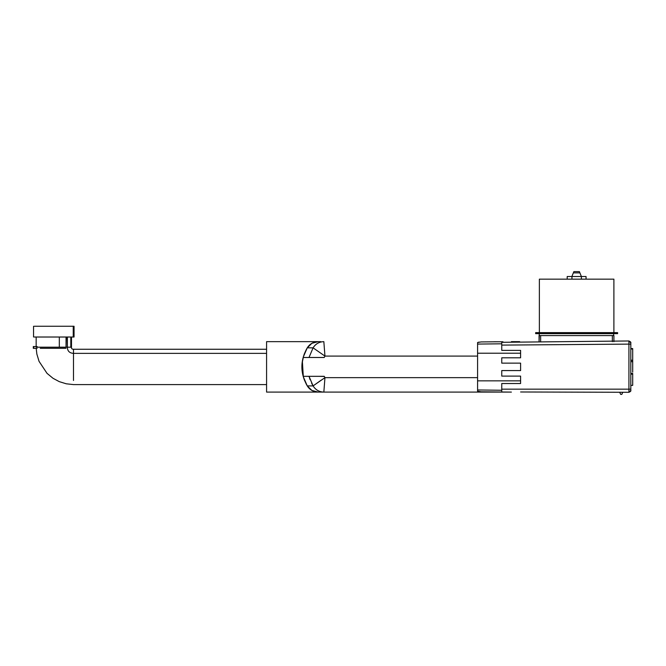 <?xml version="1.0" encoding="UTF-8"?>
<svg xmlns="http://www.w3.org/2000/svg" width="666" height="666" viewBox="0 0 666 666"><rect width="100%" height="100%" fill="white"/><g stroke="black" fill="none" stroke-linecap="round" stroke-linejoin="round"><path stroke-width="1" d="M539.227 335.572L539.227 333.608L539.227 335.572M613.644 335.572L613.644 333.608L613.644 335.572M622.777 392.299L621.803 394.38L620.67 394.38L619.696 392.299L620.67 394.38L621.803 394.38L622.777 392.299M33.775 346.536L37.146 346.536L33.775 346.536L33.775 348.343L37.146 348.343L33.775 348.343L33.775 346.536M632.7 359.773L632.7 349.001L630.819 349.001L632.7 349.001L632.7 359.773M632.7 349.001L632.7 348.559L630.819 348.559M501.756 383.516L501.756 389.16L501.756 383.516L520.596 383.516L520.596 376.107L501.756 376.107L501.756 370.571L520.604 370.571L501.756 370.571L501.756 376.107L520.596 376.107L520.596 383.516L501.756 383.516L501.756 391.958L501.756 389.16L628.929 389.16L501.756 389.16L501.756 383.516M501.756 363.145L501.756 357.817L520.596 357.817L520.596 350.391L501.756 350.391L501.756 342.307L501.756 345.105L628.929 344.114L628.912 340.975L501.756 342.307L628.912 340.975L628.929 344.114L501.756 345.105L501.756 350.391L520.596 350.391L520.596 357.817L501.756 357.817L501.756 363.145L520.604 363.145L501.756 363.145M501.756 344.83L501.756 347.86L501.756 344.83M520.596 391.983L628.929 392.299L628.929 344.114L630.819 344.114L630.819 390.418L628.929 392.299L520.596 391.983M630.819 342.857L630.819 344.114L628.929 344.114L628.929 389.16L630.819 389.16L628.929 389.16L628.929 392.299L630.819 390.418L630.819 342.857L628.912 340.975C630.494 341.691 631.127 342.324 630.819 342.857M520.604 363.145L520.604 370.571M628.929 392.299L628.929 392.299C630.494 391.6 631.127 390.967 630.819 390.418M501.756 390.259L477.58 389.976L501.756 390.259M477.58 344.081L501.756 343.798L477.58 344.081M477.58 353.213L520.596 353.213L477.58 353.213M477.58 380.844L520.596 380.844L477.58 380.844M630.819 351.165L630.819 382.7M539.368 279.154L613.894 279.154L539.368 279.154L539.368 332.634L539.368 279.154M617.607 332.634L617.607 333.641L613.844 333.641L613.844 332.634L613.844 333.641L539.41 333.641L617.607 333.641L617.607 332.634L539.41 332.634L539.41 333.641L535.655 333.641L535.655 332.634L535.655 333.641L539.41 333.641L539.41 332.634L535.655 332.634L617.607 332.634M613.894 332.634L613.894 279.154L613.894 332.634M567.207 276.507L586.047 276.507L581.376 276.507L579.903 272.877L573.351 272.877L579.903 272.877L579.395 271.62L573.867 271.62L571.869 276.507L573.867 271.62L579.395 271.62L581.385 276.507L581.376 279.154L581.376 276.507L567.207 276.507L567.207 279.154L567.207 276.507M586.047 279.154L586.047 276.507L586.047 279.154M571.936 279.154L571.936 276.507L571.936 279.154M304.637 353.122L303.296 356.993L307.267 347.827L311.896 343.298L318.165 341.65L311.896 343.298L307.267 347.827L313.087 347.843C315.584 343.881 319.172 341.816 323.843 341.65L324.95 356.094L313.087 347.843L324.95 356.094L477.58 356.094L477.58 342.549L481.11 341.924L498.584 341.775L481.11 341.924L477.58 342.549L477.58 356.094L324.95 356.094L324.25 357.484L318.698 357.484L324.25 357.484L324.95 356.094L323.843 341.65C319.164 341.808 315.576 343.872 313.087 347.843L308.999 357.484L303.288 357.484L302.472 361.438M319.522 341.65L318.165 341.65C313.445 341.791 309.815 343.856 307.267 347.827C309.815 343.856 313.445 341.791 318.165 341.65L266.575 341.65L266.575 392.091L318.165 392.091L311.896 390.442L307.267 385.914L311.896 390.442L318.165 392.091L323.843 392.091C319.164 391.933 315.576 389.868 313.087 385.897L321.179 380.169M320.945 392.091L511.396 392.091L323.843 392.091L324.95 377.647L323.843 392.091C319.164 391.933 315.576 389.868 313.087 385.897L307.267 385.914L303.296 376.748L304.612 380.561M302.963 358.258L302.489 360.497M302.489 373.243L302.189 362.454M301.998 364.485L301.931 366.075M301.923 367.599L301.998 369.23M303.296 376.748L302.988 375.582M302.264 361.879L303.296 356.993M318.165 392.091C313.445 391.949 309.815 389.885 307.267 385.914C309.815 389.885 313.445 391.949 318.165 392.091L266.575 392.091L266.575 341.65L318.165 341.65M302.414 372.003L303.288 376.323L302.564 372.977L303.288 376.323L307.051 376.332M302.772 359.732L303.288 357.484L324.25 357.484L303.288 357.484L302.772 359.715M302.705 360.04L302.439 361.671M316.4 376.332L303.288 376.323L302.364 371.62L303.28 376.282M309.332 377.422L310.106 379.687L309.332 377.422M311.596 383.15L313.087 385.897L311.596 383.15M306.801 385.106L306.194 383.982M304.52 380.344L303.904 378.671M302.747 374.567L302.306 372.152M301.956 368.556L301.923 367.432M301.923 366.325L301.956 365.184M302.306 361.588L302.747 359.174M303.896 355.086L304.479 353.521M306.194 349.758L306.818 348.601M318.731 376.323L324.342 376.465M314.102 357.484L324.25 357.484M309.016 376.323L313.087 385.897L309.016 376.323L303.288 376.323C301.648 369.796 301.648 363.519 303.288 357.484L308.999 357.484L313.087 347.843L307.267 347.827C300.091 360.522 300.091 373.218 307.267 385.914L313.087 385.897L324.95 377.647L324.284 376.323L314.127 376.323M302.406 361.921L303.288 376.323L324.284 376.323L324.95 377.647L477.58 377.647L324.95 377.647M302.089 365.509L302.214 370.221M477.664 391.242L479.07 391.65M494.205 391.966L481.11 391.816L477.58 391.192L477.58 356.094L477.58 391.192L481.11 391.816L511.396 392.091M479.07 342.091L477.672 342.499M302.364 362.204L302.189 363.811M511.396 341.65L519.655 341.65L511.396 341.65M519.655 342.149L519.655 341.65L519.655 342.149M502.963 341.783L494.205 341.775M539.851 335.572L613.91 335.572L613.91 341.675L613.91 335.572L612.354 335.572L612.354 341.675L612.354 335.572L540.634 335.572L540.634 341.675L540.634 335.572L539.069 335.572L539.069 341.675L539.277 335.572M632.7 384.931L632.7 374.142L630.819 374.142L632.7 374.142L632.7 384.931M632.7 374.142L632.7 373.701L630.819 373.701M632.7 372.144L632.7 361.671L630.819 361.671L632.7 361.671L632.7 372.144M632.7 361.671L632.7 360.373L630.819 360.373M266.575 349.259L73.485 349.259L73.485 353.371L73.485 349.259C71.961 349.209 71.295 348.518 71.487 347.186L59.316 347.186L71.487 347.186L66.042 347.186L66.042 337.021M36.155 347.186L67.366 347.186L67.058 337.021L67.366 347.186C67.449 351.04 69.489 353.105 73.485 353.371L73.485 380.477L73.485 353.371L266.575 353.371L73.485 353.371C69.489 353.105 67.449 351.04 67.366 347.186L67.366 337.021M73.235 337.021L34.366 337.021L73.235 337.021L73.235 326.257L34.366 326.257L73.235 326.257L73.235 337.021L74.051 337.021L74.051 326.257L73.235 326.257M70.812 347.186L40.276 347.186L70.812 347.186L70.812 337.021M40.268 348.301L66.026 348.301M59.316 337.021L59.316 347.186M33.3 346.536L33.3 348.343M632.7 360.214L630.819 360.214M318.148 392.091L320.804 392.091M318.148 341.65L320.804 341.65L318.148 341.65M613.91 335.572L613.91 341.675M539.069 335.572L539.069 341.675M632.7 385.381L630.819 385.381M632.7 373.435L630.819 373.435M36.189 348.343L36.863 354.079L39.053 361.347L47.028 373.351L53.022 378.296L59.299 381.651L66.275 383.799L73.485 384.59L266.575 384.59M33.55 326.257L33.55 337.021M36.155 337.021L36.155 346.536M71.487 337.021L71.487 347.186"/></g></svg>

